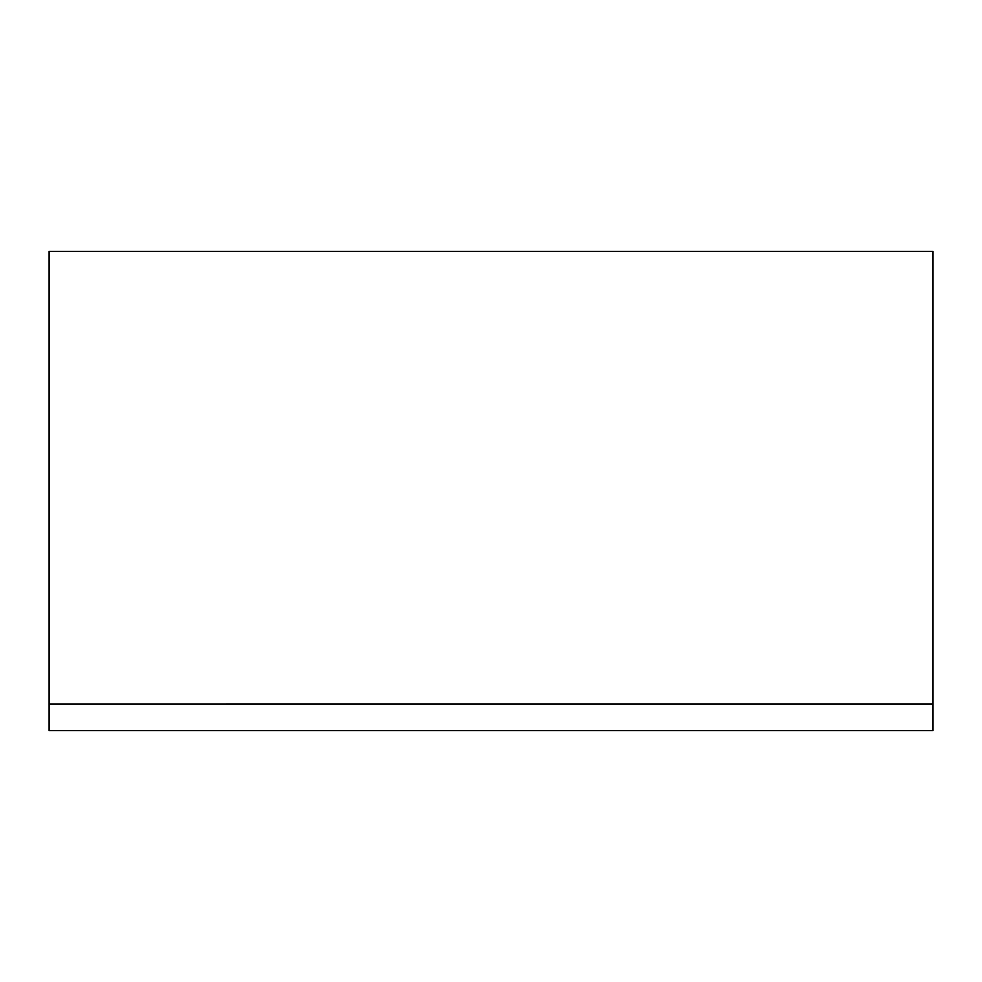 <?xml version="1.0" encoding="UTF-8"?>
<svg xmlns="http://www.w3.org/2000/svg" width="982" height="982" viewBox="0 0 982 982"><rect width="100%" height="100%" fill="white"/><g stroke="black" fill="none" stroke-linecap="round" stroke-linejoin="round"><path stroke-width="1.47" d="M49.1 703.971L932.9 703.971L932.9 730.596L49.1 730.596L49.1 703.971L932.9 703.947L932.9 251.404L49.1 251.404L49.1 703.947"/></g></svg>
